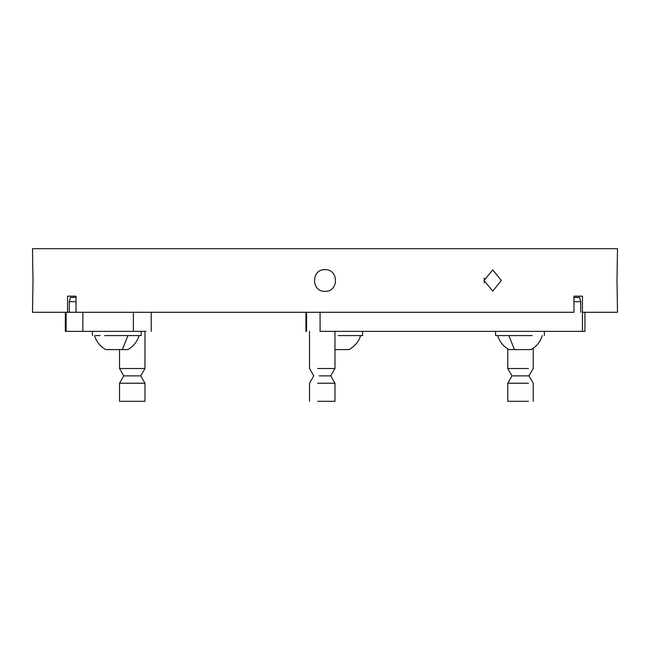 <?xml version="1.0" encoding="UTF-8"?>
<svg xmlns="http://www.w3.org/2000/svg" width="650" height="650" viewBox="0 0 650 650"><rect width="100%" height="100%" fill="white"/><g stroke="black" fill="none" stroke-linecap="round" stroke-linejoin="round"><path stroke-width="0.97" d="M360.36 335.595L360.466 335.595C359.32 340.827 355.574 345.491 349.229 349.586L346.913 349.586M362.586 331.362L362.586 335.595L338.211 335.595M353.941 335.595L360.466 335.595M354.039 335.595L360.246 335.595M334.969 349.586L349.229 349.586M338.211 349.586L346.686 349.586L338.211 349.586M497.721 335.595C499.582 341.754 503.327 346.418 508.958 349.586L531.001 349.586C536.632 346.418 540.378 341.754 542.238 335.595M531.107 335.595L508.852 335.595L514.467 349.586L511.274 349.586M511.217 349.586L510.266 349.586M506.261 335.595L503.782 335.595M503.693 335.595L502.369 335.595M502.288 335.595L498.477 335.595M511.501 349.586L514.467 349.586M108.574 349.586L109.037 349.586M94.551 335.595C96.411 341.754 100.157 346.418 105.787 349.586L127.831 349.586C133.461 346.418 137.207 341.754 139.067 335.595L104.626 335.595M125.044 335.595L115.221 335.595M100.092 335.595L95.704 335.595M116.813 349.586L110.159 349.586M122.996 349.586L125.287 349.586L122.996 349.586M573.966 301.681L580.702 301.681L580.702 312.284M573.966 297.448L579.564 297.448L580.702 301.681M69.306 312.284L69.306 301.681L76.034 301.681M69.306 301.681L70.444 297.448L76.034 297.448M325 291.314C338.959 291.98 338.959 269.002 325 269.669C311.058 268.994 311.017 291.964 325 291.314M65.325 312.284L65.325 331.362L66.121 331.362L66.121 312.284L32.5 312.284L32.996 280.491L32.5 248.698L617.5 248.698L617.004 280.491L617.5 312.284L582.449 312.284L582.449 296.173L573.966 296.173L573.966 312.284L76.034 312.284L76.034 296.173L67.551 296.173L67.551 312.284M484.209 278.102L484.209 282.88M501.345 280.491L492.773 269.888L483.982 280.491L492.773 291.086L501.345 280.491M528.474 401.302L507.78 401.302L507.78 383.216L512.013 375.871L528.97 375.871L533.211 368.526L533.211 348.221M528.474 383.216L507.78 383.216M528.474 368.526L507.78 368.526L507.78 348.904M317.663 383.216L334.969 383.216L334.969 401.302L317.663 401.302M317.663 368.526L334.969 368.526L330.728 375.871L319.191 375.871M119.689 383.216L144.974 383.216L144.974 401.302L119.689 401.302M144.974 383.216L140.733 375.871L123.882 375.871M140.733 375.871L144.974 368.526L119.689 368.526M532.171 335.595L495.609 335.595L495.609 331.362M141.188 331.362L141.188 335.595L129.001 335.595M320.019 331.362L584.943 331.362L584.943 312.284M582.449 331.362L582.449 312.284M66.121 331.362L145.998 331.362M66.121 312.284L82.859 312.284L82.859 331.362M122.322 349.586L127.936 335.595M320.084 312.284L320.084 331.362M133.388 331.362L133.388 312.284M305.955 331.362L305.955 312.284M533.211 401.302L533.211 383.216L528.97 375.871M507.78 368.526L512.013 375.871M309.53 401.302L309.53 383.216L313.771 375.871L309.53 368.526L309.53 331.362M334.969 368.526L334.969 331.362M334.969 383.216L330.728 375.871M144.974 368.526L144.974 331.362M119.535 401.302L119.535 383.216L123.776 375.871L119.535 368.526L119.535 349.586M544.359 331.362L544.359 335.595M92.438 331.362L92.438 335.595M306.564 331.362L306.564 312.284M151.214 331.362L151.214 312.284"/></g></svg>
